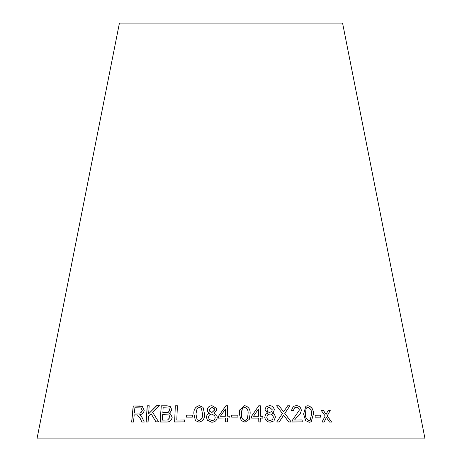 <?xml version="1.0" encoding="UTF-8"?>
<svg xmlns="http://www.w3.org/2000/svg" width="462" height="462" viewBox="0 0 462 462"><rect width="100%" height="100%" fill="white"/><g stroke="black" fill="none" stroke-linecap="round" stroke-linejoin="round"><path stroke-width="0.69" d="M425.04 438.9L36.96 438.9L119.427 23.1L342.573 23.1L425.04 438.9M331.652 422.066L327.258 415.869L330.249 410.395L328.187 410.383L326.068 414.408L323.365 410.372L321.159 410.372L325.219 415.967L322.014 422.043L324.157 422.037L326.42 417.434L329.539 422.049L331.652 422.066M320.72 417.146L320.53 415.159L315.032 415.205L315.228 417.192L320.72 417.146M303.615 414.01L305.653 420.605L309.24 422.28L311.226 421.794L313.473 414.027C313.559 409.494 311.706 406.722 307.906 405.711L305.856 406.237L303.615 414.01M288.686 421.979L291.262 421.997L284.829 413.409L289.94 405.798L287.676 405.786L283.581 411.913L279.071 405.78L276.553 405.798L282.426 413.525L276.709 421.997L279.256 421.979L283.639 415.107L288.686 421.979M291.464 410.389L293.451 410.568L294.513 407.877L296.234 407.27C297.903 407.311 298.949 408.235 299.376 410.054L292.146 420.611L292.036 421.997L302.287 421.87L302.131 419.952L294.542 420.039L297.297 416.874C299.671 415.165 301.01 412.901 301.316 410.083C300.687 407.114 298.966 405.624 296.148 405.624L293.341 406.375L291.464 410.389M274.33 409.8C273.781 407.045 272.141 405.653 269.415 405.624L265.979 406.982L264.992 409.881L267.613 413.138L265.673 414.293L264.749 417.29C265.327 420.478 267.198 422.101 270.362 422.153L273.966 420.876L275.392 417.192C275.225 415.176 274.139 413.802 272.135 413.068L273.377 412.312L274.295 409.829C273.741 407.08 272.106 405.688 269.381 405.653L269.415 405.624M260.666 416.279L260.372 405.798L258.737 405.798L251.547 416.291L251.599 418.11L258.708 418.098L258.812 421.968L260.816 421.973L260.712 418.104L262.913 418.11L262.861 416.291L260.637 416.314L260.372 405.798M239.385 413.992L241.193 420.541L244.981 422.164L249.249 419.467L250.109 413.86C250.479 409.338 248.62 406.6 244.525 405.648L239.691 409.967L239.385 413.992M237.901 417.134L237.895 415.136L231.676 415.136L231.681 417.134L237.901 417.134M227.616 416.181L227.57 405.705L225.918 405.723L218.434 416.291L218.439 418.11L225.595 418.023L225.612 421.893L227.639 421.875L227.622 418L229.851 417.989L229.845 416.17L227.616 416.181L229.845 416.204M216.73 409.961L216.251 408.171L212.035 405.728C209.205 405.844 207.611 407.241 207.253 409.921L207.721 411.781L209.65 413.207C207.663 413.802 206.601 415.171 206.456 417.313L207.369 420.224L211.758 422.245C215.038 422.083 216.869 420.455 217.261 417.353L216.903 415.488L214.247 413.201L216.73 409.961M193.901 414.01L195.38 420.553L199.041 422.164C203.095 421.142 204.92 418.376 204.522 413.86L203.032 407.34L199.353 405.659C195.316 406.704 193.497 409.488 193.901 414.01L195.409 420.582M192.313 417.146L192.4 415.147L186.33 415.147L186.244 417.146L192.313 417.146M175.317 405.809L174.613 421.991L184.546 421.893L184.633 419.981L176.79 420.05L177.414 405.78L175.317 405.809L174.659 422.02M167.019 405.798L161.226 405.821L160.129 422.02L166.02 422.002C169.421 422.233 171.471 420.674 172.176 417.325L170.501 413.94L169.49 413.38L171.916 409.956L170.224 406.496L167.019 405.798L161.226 405.821M158.582 421.806L152.587 412.26L159.39 405.613L156.658 405.642L148.637 413.802L149.186 405.769L147.216 405.815L146.113 422.014L148.083 421.968L148.464 416.354L151.091 413.721L155.919 421.835L158.582 421.806M140.252 418.688L141.846 422.037L144.265 422.054L142.152 417.66L140.771 415.517L139.697 414.714C142.186 414.431 143.688 412.976 144.202 410.348L142.238 406.341L133.195 405.971L131.647 422.06L133.506 422.043L134.199 414.899L136.371 414.888L137.41 414.963L140.327 418.716L141.921 422.072M137.41 414.963L140.327 418.716M142.279 406.358L139.484 405.942M139.564 405.971L133.195 405.971M133.281 406.006L131.728 422.095M140.991 407.992L142.296 410.372C141.742 412.399 140.477 413.299 138.496 413.074L134.378 413.057L134.887 407.732L140.956 407.975L142.221 410.337C141.661 412.37 140.396 413.271 138.415 413.04L134.378 413.057M159.454 405.648L156.658 405.642M156.722 405.676L148.637 413.802M149.255 405.803L147.216 405.815M147.286 405.85L146.188 422.043M155.983 421.87L151.091 413.721M170.247 406.508L167.077 405.832M161.284 405.855L160.193 422.054M170.53 413.952L169.49 413.38M168.878 408.079L169.912 410.233L168.174 412.456L162.861 412.647L163.132 407.721L168.849 408.067L169.854 410.198L168.116 412.422L162.803 412.612M168.93 414.986L170.08 417.342L167.608 420.045L162.358 420.125L162.67 414.529L168.907 414.968L170.028 417.313L167.55 420.01L162.295 420.097M177.46 405.815L175.369 405.844M184.673 420.016L176.79 420.05M192.435 415.182L186.33 415.147M186.371 415.182L186.278 417.18M203.043 407.351L199.382 405.694C195.351 406.739 193.532 409.523 193.93 414.044M201.472 408.379L202.483 413.912C202.945 417.203 201.819 419.421 199.099 420.57L197.055 419.617L195.946 413.975L197.078 408.495L199.301 407.305L201.449 408.35L202.46 413.877C202.922 417.169 201.79 419.386 199.07 420.536L197.072 419.635M216.903 415.488L214.247 413.201M216.256 408.189L212.035 405.728M212.052 405.763C209.222 405.879 207.629 407.276 207.271 409.95L207.253 409.921M207.271 409.95L207.733 411.798M206.456 417.313L206.479 417.342C206.618 415.199 207.681 413.831 209.667 413.236L209.65 413.207M206.479 417.342L207.38 420.241M214.27 408.703L214.668 409.979L211.971 412.474L209.829 411.417M214.726 415.771L215.211 417.405C215.032 419.34 213.906 420.42 211.827 420.645L209.194 419.346L208.524 417.313C208.703 415.39 209.817 414.304 211.873 414.056L214.72 415.754L215.2 417.371C215.021 419.311 213.889 420.391 211.81 420.611L209.194 419.346M212.029 407.363L214.264 408.685L214.657 409.944L211.954 412.439L209.817 411.399L209.309 409.84L212.029 407.363M227.575 405.74L225.918 405.723M225.918 405.757L218.434 416.291M218.439 416.326L218.451 418.145M225.612 421.927L225.595 418.023M225.554 408.916L225.589 416.233L220.42 416.262L225.554 408.916L225.583 416.204L220.42 416.262M237.895 417.163L237.895 415.136M237.89 415.165L231.676 415.171M249.237 419.484L250.092 413.894C250.462 409.367 248.602 406.629 244.513 405.682L239.691 409.985M247.453 418.763L244.924 420.564C242.163 419.49 241.008 417.296 241.453 413.992L242.359 408.477L244.548 407.293C247.32 408.362 248.481 410.556 248.036 413.877L247.47 418.734L244.935 420.53C242.175 419.456 241.014 417.267 241.459 413.958L241.834 410.06M262.884 418.145L262.838 416.326L260.637 416.314M260.349 405.832L258.714 405.827M256.526 409.032L251.547 416.297M260.793 422.008L260.712 418.104M256.254 412.248L258.454 408.986L258.656 416.274L253.528 416.279L258.454 408.986M258.656 416.274L253.528 416.279M273.337 412.347L274.295 409.829M273.949 420.894L275.352 417.226C275.19 415.211 274.105 413.837 272.101 413.103L272.135 413.068M269.381 405.653L265.973 406.987M265.656 414.31L267.613 413.138M266.99 409.806L267.654 408.044L269.525 407.259L272.297 409.806L271.639 411.607L269.796 412.37C268.214 412.318 267.284 411.463 266.99 409.806L267.637 408.062M272.54 419.606L270.258 420.553C268.283 420.455 267.123 419.363 266.77 417.296L267.527 415.003M269.86 413.964C271.829 414.073 273.002 415.165 273.371 417.238L272.557 419.588L270.293 420.524C268.318 420.42 267.151 419.334 266.799 417.261L267.544 414.986L269.86 413.964M269.796 412.37L269.831 412.335C268.249 412.283 267.313 411.428 267.024 409.771M271.604 411.636L269.831 412.335M302.223 421.898L302.073 419.987L294.49 420.068L297.245 416.909C299.613 415.199 300.953 412.936 301.259 410.112C300.623 407.143 298.902 405.659 296.09 405.653L293.318 406.393M293.399 410.562L294.485 407.894M291.21 422.031L284.829 413.409M284.783 413.438L289.94 405.798M289.888 405.832L287.624 405.815M279.071 405.78L283.581 411.913M279.031 405.815L276.513 405.832M279.215 422.014L282.952 416.326M282.906 416.354L283.639 415.107M311.192 421.812L313.398 414.056C313.49 409.528 311.636 406.756 307.842 405.746L305.827 406.254M310.118 420.299L309.038 420.68C306.445 419.565 305.255 417.348 305.48 414.039L306.006 408.558L306.912 407.646M306.069 408.524L306.947 407.628L308.021 407.363C310.62 408.466 311.81 410.683 311.584 414.016L310.152 420.281L309.107 420.645C306.508 419.531 305.318 417.319 305.544 414.004L306.006 408.558M320.645 417.18L320.53 415.159M320.449 415.194L314.963 415.234M331.566 422.101L327.258 415.869M327.177 415.898L330.249 410.395M330.163 410.429L328.101 410.412M325.225 413.103L326.068 414.408M325.138 413.138L323.365 410.372M323.284 410.4L321.084 410.406M324.076 422.066L326.42 417.434"/></g></svg>
